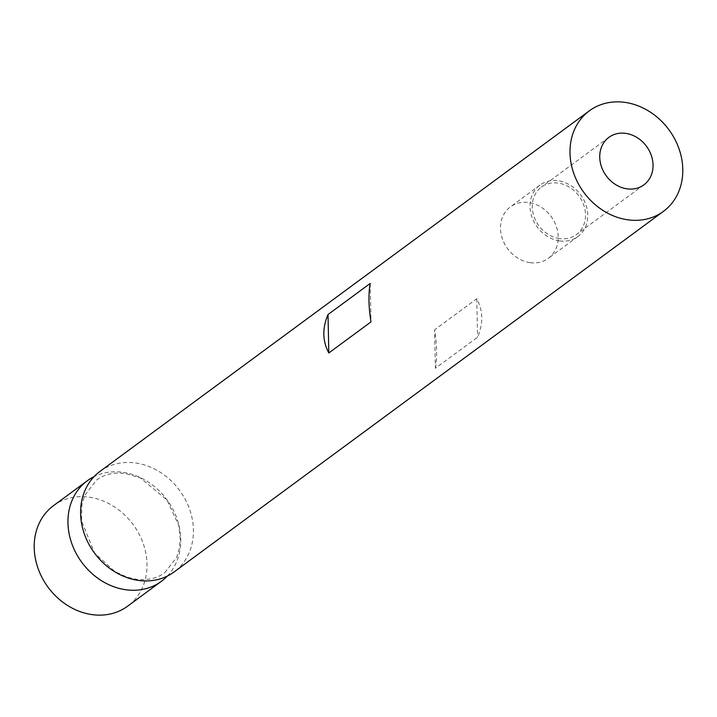 <?xml version="1.0" encoding="UTF-8"?>
<svg xmlns="http://www.w3.org/2000/svg" width="717" height="717" viewBox="0 0 717 717"><rect width="100%" height="100%" fill="white"/><g stroke="black" fill="none" stroke-linecap="round" stroke-linejoin="round"><path stroke-width="0.54" stroke-dasharray="3.58 2.69" d="M167.321 576.083A62.451 52.843 53.6 0 0 175.298 514.376A62.451 52.843 53.6 0 0 123.127 472.342A62.451 52.843 53.6 0 0 94.052 476.653M53.56 505.628A62.451 52.843 -126.4 0 1 89.374 497.213A62.451 52.843 -126.4 0 1 143.212 543.531A62.451 52.843 -126.4 0 1 127.653 606.17M99.968 471.428A62.451 52.843 -126.4 0 1 135.782 463.012A62.451 52.843 -126.4 0 1 189.62 509.339A62.451 52.843 -126.4 0 1 174.061 571.978M529.988 262.637A31.96 27.049 -126.4 0 1 502.438 238.931A31.96 27.049 -126.4 0 1 510.405 206.872A31.96 27.049 -126.4 0 1 528.734 202.561A31.96 27.049 -126.4 0 1 556.284 226.276A31.96 27.049 -126.4 0 1 548.317 258.335A31.96 27.049 -126.4 0 1 529.988 262.637M559.52 240.876A31.96 27.049 -126.4 0 1 531.969 217.17A31.96 27.049 -126.4 0 1 539.937 185.111A31.96 27.049 -126.4 0 1 558.265 180.801A31.96 27.049 -126.4 0 1 585.816 204.515A31.96 27.049 -126.4 0 1 577.848 236.574A31.96 27.049 -126.4 0 1 559.52 240.876M559.475 238.564A29.505 24.961 -126.4 0 1 534.04 216.677A29.505 24.961 -126.4 0 1 541.389 187.092A29.505 24.961 -126.4 0 1 558.31 183.113A29.505 24.961 -126.4 0 1 583.746 204.999A29.505 24.961 -126.4 0 1 576.396 234.593A29.505 24.961 -126.4 0 1 559.475 238.564M435.389 368.269C437.289 357.496 437.02 344.689 434.592 329.838L476.778 298.756C483.133 310.712 483.401 323.519 477.585 337.187L435.389 368.269L434.592 329.838M476.778 298.756L477.585 337.187M370.205 283.448L371.003 321.879M164.811 572.677L176.714 557.279L179.492 547.743L180.272 539.22L178.766 525.516L167.088 500.081L140.442 477.961L125.574 473.525C113.922 472.118 104.252 474.296 96.562 480.049L84.579 495.644L81.881 504.956L81.523 520.972L94.653 553.148L114.711 571.494L127.187 577.194L135.8 579.202C147.451 580.609 157.122 578.44 164.811 572.677M539.937 185.111L510.405 206.872M608.894 137.35L541.389 187.092M643.893 184.852L576.396 234.593M577.848 236.574L548.317 258.335"/><path stroke-width="1.08" d="M94.052 476.653A62.451 52.843 53.6 0 0 87.313 480.757A62.451 52.843 53.6 0 0 71.745 543.387A62.451 52.843 53.6 0 0 125.583 589.715A62.451 52.843 53.6 0 0 161.397 581.299A62.451 52.843 53.6 0 0 167.321 576.083M161.397 581.299L127.653 606.17A62.451 52.843 -126.4 0 1 91.839 614.586A62.451 52.843 -126.4 0 1 38.001 568.258A62.451 52.843 -126.4 0 1 53.56 505.628L87.313 480.757M663.44 211.372L174.061 571.978A62.451 52.843 -126.4 0 1 138.247 580.394A62.451 52.843 -126.4 0 1 84.4 534.066A62.451 52.843 -126.4 0 1 99.968 471.428L589.347 110.83A62.451 52.843 -126.4 0 1 625.161 102.414A62.451 52.843 -126.4 0 1 678.999 148.742A62.451 52.843 -126.4 0 1 663.44 211.372A62.451 52.843 -126.4 0 1 627.626 219.787A62.451 52.843 -126.4 0 1 573.788 173.469A62.451 52.843 -126.4 0 1 589.347 110.83M626.972 188.831A29.505 24.961 -126.4 0 1 601.536 166.944A29.505 24.961 -126.4 0 1 608.894 137.35A29.505 24.961 -126.4 0 1 625.816 133.38A29.505 24.961 -126.4 0 1 651.251 155.266A29.505 24.961 -126.4 0 1 643.893 184.852A29.505 24.961 -126.4 0 1 626.972 188.831M328.01 314.539L370.205 283.448C368.305 294.221 368.574 307.028 371.003 321.879L328.816 352.97C322.462 341.005 322.193 328.198 328.01 314.539L328.816 352.97"/></g></svg>
